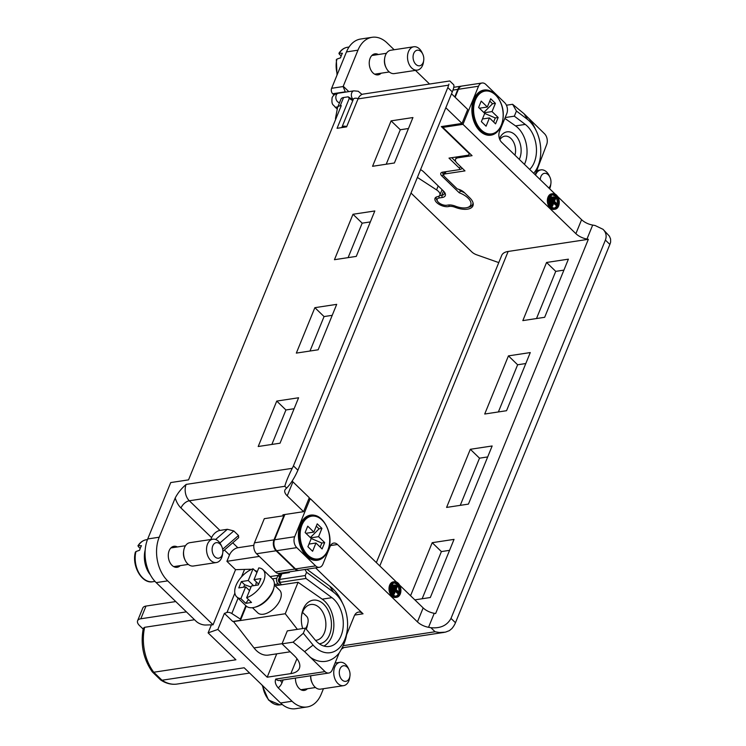 <?xml version="1.0" encoding="UTF-8"?>
<svg xmlns="http://www.w3.org/2000/svg" width="746" height="746" viewBox="0 0 746 746"><rect width="100%" height="100%" fill="white"/><g stroke="black" fill="none" stroke-linecap="round" stroke-linejoin="round"><path stroke-width="1.12" d="M245.835 605.668L240.361 619.077L240.482 620.318L232.752 621.483L224.397 613.389L217.851 629.438L267.189 677.2L276.729 653.832M297.384 629.363L285.252 613.744L233.535 621.577L254.013 647.929A25.578 17.242 81.4 0 0 268.523 655.081L290.241 651.79M553.346 196.813L550.94 202.707L551.648 203.397L554.054 197.504L553.346 196.813L552.059 197.326M550.679 200.711L549.793 202.875L550.501 203.565L551.648 203.397M550.744 200.702L550.035 200.012L551.397 196.683L552.105 197.373L550.744 200.702L549.317 200.609M549.606 198.427L550.24 196.851L551.397 196.683M555.919 197.448A6.686 4.513 81.4 0 0 554.94 196.235A6.686 4.513 81.4 0 0 552.32 194.986M554.306 208.106A6.686 4.513 81.4 0 0 556.908 205.075M557.178 203.956A6.686 4.513 81.4 0 0 556.012 197.587M553.709 203.229L555.798 205.243L556.945 205.066L557.337 204.106L554.474 201.345L556.022 197.55L555.313 196.86L553.998 197.448M550.744 205.709L552.516 206.138L554.082 202.306L556.945 205.066M551.564 203.406L550.669 205.588M552.711 193.68L551.564 193.857A7.87 5.306 81.4 0 0 547.489 202.427A7.87 5.306 81.4 0 0 553.924 209.412L555.071 209.244A7.87 5.306 81.4 0 0 559.211 203.471A7.87 5.306 81.4 0 0 556.479 195.107A7.87 5.306 81.4 0 0 552.711 193.68A7.87 5.306 81.4 0 0 548.646 202.259A7.87 5.306 81.4 0 0 555.071 209.244M492.957 92.476A22.828 15.396 81.4 0 0 473.607 99.88A22.828 15.396 81.4 0 0 478 128.89A22.828 15.396 81.4 0 0 498.673 130.224M575.884 233.666L581.591 219.688A11.805 5.772 -157.8 0 0 592.678 225.078L595.038 225.488L603.048 229.32C606.106 232.463 606.89 236.053 605.388 240.081L450.994 618.406C447.124 625.484 440.42 628.58 430.89 627.703L428.54 627.293A11.805 5.772 22.2 0 1 417.452 621.894L423.159 607.915A11.805 5.772 -157.8 0 0 434.247 613.315L435.627 613.548L588.352 239.298L586.971 239.056A11.805 5.772 22.2 0 1 575.884 233.666L462.958 124.349L478.522 86.228A7.87 5.306 81.4 0 1 482.047 83.011A7.87 5.306 81.4 0 1 485.823 84.429L504.66 102.668A7.87 5.306 81.4 0 1 506.786 113.588L499.522 131.38A7.87 5.306 -98.6 0 0 501.638 142.29L555.248 194.184M581.591 219.688L557.56 196.422M396.713 597.285L395.557 597.462A7.87 5.306 -98.6 0 1 391.79 596.035A7.87 5.306 -98.6 0 1 389.058 587.671A7.87 5.306 -98.6 0 1 393.198 581.899L394.354 581.731A7.87 5.306 -98.6 0 1 400.779 588.715A7.87 5.306 -98.6 0 1 396.713 597.285A7.87 5.306 -98.6 0 1 392.937 595.858A7.87 5.306 -98.6 0 1 390.205 587.494A7.87 5.306 -98.6 0 1 394.354 581.731M325.2 555.304A22.828 15.396 -98.6 0 1 304.527 553.97A22.828 15.396 -98.6 0 1 300.125 524.96A22.828 15.396 -98.6 0 1 319.475 517.565M284.879 514.507L274.565 539.778A7.87 5.306 81.4 0 0 276.682 550.688L295.519 568.928A7.87 5.306 81.4 0 0 299.295 570.354L319.4 567.305A7.87 5.306 -98.6 0 0 322.934 564.088L330.198 546.296A7.87 5.306 81.4 0 1 333.723 543.079A7.87 5.306 81.4 0 1 337.5 544.505L417.452 621.894M423.159 607.915L399.567 585.088M396.368 581.983L310.233 498.608L294.67 536.728A7.87 5.306 -98.6 0 0 296.787 547.639L315.633 565.878L295.519 568.928M319.4 567.305A7.87 5.306 -98.6 0 1 315.633 565.878M295.472 678.077A10.621 7.162 81.4 0 0 304.312 690.404A10.621 7.162 81.4 0 0 307.38 688.754M449.4 204.945L448.766 206.511A7.87 3.851 -157.8 0 1 455.153 207.304A16.524 8.085 22.2 0 0 472.927 205.831A16.524 8.085 22.2 0 0 469.7 197.755L464.226 192.459A7.87 3.851 22.2 0 0 459.004 189.419A20.459 10.015 22.2 0 0 457.158 188.841L444.532 176.625A3.935 1.921 22.2 0 1 443.767 174.704A3.935 1.921 22.2 0 1 445.054 173.911L464.991 170.89L457.065 163.215A7.87 3.851 -157.8 0 1 455.517 159.374L456.496 156.977M310.233 498.608L308.825 498.813M267.189 677.2L290.865 673.61A25.97 12.71 -157.8 0 0 299.36 668.379A25.97 12.71 -157.8 0 0 294.278 655.687L282.025 643.835L287.313 630.883L305.412 628.141L314.971 639.732A26.166 17.643 81.4 0 0 329.34 646.456A26.166 17.643 81.4 0 0 343.244 625.642A26.166 17.643 81.4 0 0 331.942 597.677L305.935 578.448L280.254 582.346L280.086 583.475L281.811 584.752M278.668 581.516L278.295 580.174L279.554 579.437L280.086 583.475M280.552 702.993L292.04 701.249A31.481 21.224 81.4 0 0 307.128 706.956L295.64 708.7A31.481 21.224 -98.6 0 1 280.552 702.993L244.166 667.773L162.003 680.231A40.526 27.332 81.4 0 0 177.11 684.054L249.63 673.06M152.24 671.81L153.751 672.239L235.913 659.79L208.106 632.869L211.379 624.85M603.048 229.32L609.426 236.193L610.601 239.084L610.629 242.04A14.789 8.178 134.1 0 1 609.864 244.418L455.47 622.733A14.789 8.178 -45.9 0 1 451.936 628.514L449.418 630.622L445.409 632.151L439.385 632.505L435.086 631.759L430.89 627.703M307.128 706.956A31.481 21.224 81.4 0 0 321.256 694.078L323.447 688.707M563.92 270.127L555.742 271.367L536.495 318.542M525.799 363.535L517.631 364.775L498.375 411.951M422.143 598.758L441.39 551.583L449.568 550.343M460.254 505.35L479.51 458.175L487.679 456.934M414.841 599.868L430.311 597.518L454.034 539.377L432.204 542.687L410.561 595.728M446.593 507.42L468.432 504.11L492.155 445.977L470.325 449.288L446.593 507.42M484.713 414.021L506.543 410.71L530.275 352.569L508.436 355.879L484.713 414.021M522.834 320.612L544.664 317.302L568.387 259.17L546.557 262.471L522.834 320.612M588.352 239.298L508.147 251.458L379.798 565.944M376.348 562.605L501.704 255.421A19.676 9.623 22.2 0 1 508.147 251.458M555.742 271.367L546.557 262.471M517.631 364.775L508.436 355.879M462.958 124.349L442.854 127.398L472.059 155.672L458.1 157.788A7.87 3.851 -157.8 0 0 455.517 159.374M455.144 97.278L458.408 89.278A7.87 5.306 -98.6 0 1 461.942 86.051L482.047 83.011M443.31 126.279L442.854 127.398M448.766 206.511A8.654 4.234 22.2 0 1 439.142 204.395A8.654 4.234 22.2 0 1 435.011 198.333A8.654 4.234 22.2 0 1 437.548 196.646A7.87 3.851 -157.8 0 0 439.702 195.396A7.87 3.851 -157.8 0 0 439.86 195.107A7.87 3.851 -157.8 0 0 439.748 193.223A7.87 3.851 -157.8 0 0 436.578 189.894L417.387 177.417M411.009 193.055L471.78 251.887A7.87 3.851 -157.8 0 0 476.797 254.852L496.808 261.911A7.87 3.851 -157.8 0 0 498.832 262.48M505.163 117.56L514.339 116.171L525.268 124.414A26.166 17.643 -98.6 0 1 529.66 169.417M527.562 119.444L524.112 113.784L512.605 104.291L516.437 111.051L527.562 119.444A32.46 21.886 -98.6 0 1 536.374 131.128A32.46 21.886 -98.6 0 1 540.337 157.303A32.46 21.886 -98.6 0 1 533.679 173.305M516.437 111.051L514.339 116.171M506.422 105.223L512.605 104.291M535.162 174.741L546.622 144.649A7.87 5.306 81.4 0 0 544.505 133.73L524.093 113.784M539.731 161.528A40.331 27.192 81.4 0 0 539.871 160.614L540.337 157.303M536.374 131.128L534.938 128.107A40.331 27.192 81.4 0 0 529.38 119.09M441.39 551.583L432.204 542.687M479.51 458.175L470.325 449.288M313.059 645.076L304.61 651.65L293.103 642.157L303.324 633.261L313.068 645.057A32.46 21.886 81.4 0 0 347.16 630.678L346.685 633.988A40.331 27.192 -98.6 0 1 346.545 634.902L354.285 615.954A9.446 6.369 -98.6 0 1 358.518 612.093A9.446 6.369 -98.6 0 1 363.041 613.799L315.605 567.883M208.106 632.869L217.851 629.438M240.361 619.077L231.82 613.529A3.935 1.921 22.2 0 0 226.971 612.485L224.397 613.389M281.885 573.73L279.554 579.437L305.245 575.548L306.578 572.257L305.021 569.487M304.61 651.65L325.004 671.605L275.759 679.065C274.64 681.639 275.442 684.567 278.174 687.831A15.741 10.612 81.4 0 0 282.035 682.702L283.154 679.942M282.025 643.835L293.103 642.157M303.324 633.261L305.412 628.141M346.545 634.902C345.622 640.674 343.169 646.679 339.197 652.927L332.306 669.805A7.87 5.306 -98.6 0 1 328.772 673.032A7.87 5.306 -98.6 0 1 325.004 671.605M339.197 652.927A40.331 27.192 -98.6 0 1 309.879 656.965M240.482 620.318L246.283 606.097M292.04 701.249L278.174 687.831M306.83 569.217L329.732 586.151A40.331 27.192 -98.6 0 1 341.761 601.481L343.197 604.512A32.46 21.886 81.4 0 0 333.518 592.165L306.578 572.257M347.16 630.678A32.46 21.886 81.4 0 0 343.197 604.512M305.245 575.548L305.935 578.448M342.265 647.565L343.346 647.547M160.521 679.839L162.003 680.231L153.751 672.239A40.526 27.332 81.4 0 1 144.649 627.302L194.538 619.74M143.325 628.263L144.649 627.302M175.758 601.556L146.002 606.069A9.838 4.812 22.2 0 0 142.784 608.055L137.6 620.756A9.838 4.812 22.2 0 0 139.521 625.568L143.148 629.074M137.6 620.756A9.838 4.812 22.2 0 1 140.817 618.779L186.407 611.869M393.329 594.907A6.686 4.513 -98.6 0 1 391.007 587.801A6.686 4.513 -98.6 0 1 394.531 582.896A6.686 4.513 -98.6 0 1 399.987 588.836A6.686 4.513 -98.6 0 1 396.536 596.119A6.686 4.513 -98.6 0 1 393.329 594.907M393.963 583.036A6.686 4.513 -98.6 0 1 397.525 585.433M397.646 585.638A6.686 4.513 -98.6 0 1 398.821 592.035M395.343 591.298L397.422 593.312L398.569 593.145L395.716 590.375L394.168 594.17L393.459 593.48L396.965 584.892L397.674 585.582L396.107 589.415L398.97 592.184L398.569 593.145A6.686 4.513 -98.6 0 1 395.949 596.157M391.65 588.118L392.368 588.808L393.72 585.479L393.011 584.789L391.65 588.118L390.969 588.221M393.291 591.447L392.573 590.757L394.979 584.873L395.688 585.563L393.291 591.447L392.144 591.625L391.426 590.935L392.293 588.818M392.368 588.808L390.96 588.734M393.011 584.789L391.864 584.957L391.249 586.468M394.979 584.873L393.674 585.433M392.573 590.757L391.426 590.935M396.965 584.892L395.632 585.507M393.459 593.48L392.321 593.648L393.198 591.466M394.168 594.17L392.349 593.695M556.096 196.058A6.686 4.513 81.4 0 0 552.889 194.846A6.686 4.513 81.4 0 0 549.429 202.138A6.686 4.513 81.4 0 0 554.893 208.078A6.686 4.513 81.4 0 0 558.418 203.173A6.686 4.513 81.4 0 0 556.096 196.058M550.035 200.012L549.336 200.114M550.94 202.707L549.793 202.875M555.313 196.86L551.807 205.448L550.688 205.616M551.807 205.448L552.516 206.138M495.568 123.864L498.16 117.504L492.034 111.574L495.409 103.321L490.7 98.761L487.325 107.014L481.207 101.092L478.615 107.443L484.732 113.373L481.366 121.635L486.075 126.195L489.441 117.933L495.568 123.864M487.325 107.014L479.408 108.217M489.441 117.933L482.438 118.996M481.496 121.309L481.702 121.962M489.758 101.064L492.537 103.75L495.409 103.321M492.537 103.75L483.818 112.487M484.117 112.777L492.034 111.574M484.713 113.429L495.288 117.943L498.16 117.504M495.288 117.943L493.638 121.99M324.687 542.594L322.095 548.944L315.968 543.013L312.602 551.275L307.893 546.715L311.259 538.453L305.133 532.532L307.734 526.172L313.852 532.103L317.227 523.841L321.936 528.401L318.561 536.663L324.687 542.594L321.815 543.023L311.231 538.519M305.935 533.306L313.852 532.103M310.345 537.568L319.064 528.839L321.936 528.401M318.561 536.663L310.644 537.866M308.965 544.076L315.968 543.013M308.229 547.042L308.023 546.398M319.064 528.839L316.285 526.144M320.165 547.07L321.815 543.023M155 581.395L152.865 581.712A21.242 14.323 -98.6 0 1 138.868 572.825A21.242 14.323 -98.6 0 1 135.949 551.527L139.595 550.259A21.242 14.323 -98.6 0 1 141.451 545.708L138.355 545.634A21.242 14.323 -98.6 0 1 146.496 539.703L147.484 539.554M185.157 560.199L184.728 559.295A9.446 6.369 -98.6 0 1 183.572 551.676L183.712 550.688A11.805 7.964 81.4 0 0 185.157 560.199A11.805 7.964 81.4 0 0 187.731 563.883A11.805 7.964 81.4 0 0 193.391 566.018L216.368 562.54A11.805 7.964 -98.6 0 1 210.717 560.395A11.805 7.964 -98.6 0 1 206.614 547.853A11.805 7.964 -98.6 0 1 212.834 539.199A11.805 7.964 -98.6 0 1 221.068 545.018L221.786 546.538A7.87 5.306 81.4 0 0 213.421 544.636A7.87 5.306 81.4 0 0 214.885 556.786A7.87 5.306 81.4 0 0 222.746 552.879A7.87 5.306 81.4 0 0 221.786 546.538M138.28 546.548L138.355 545.634L138.28 546.548L140.201 548.403M135.949 551.527L135.697 552.879M147.717 538.957L159.206 537.223A31.481 21.224 81.4 0 0 167.682 580.873L213.058 624.794L205.654 625.017A7.87 3.851 22.2 0 1 196.095 621.25L156.184 582.617A31.481 21.224 -98.6 0 1 147.717 538.957L170.731 482.569L188.542 479.865L341.267 105.615L340.204 105.773A7.87 3.851 -157.8 0 0 337.63 107.368A7.87 3.851 -157.8 0 0 337.518 107.732L335.541 118.129A7.87 3.851 -157.8 0 0 335.653 119.379M338.908 53.33C341.164 49.842 344.018 47.819 347.459 47.268A21.242 14.323 81.4 0 0 339.309 53.199L342.405 53.274A21.242 14.323 81.4 0 0 340.558 57.815L336.912 59.083A21.242 14.323 81.4 0 0 337.332 74.33M341.164 55.959L339.243 54.104L339.309 53.199L339.243 54.104M386.12 67.765L385.682 66.851A9.446 6.369 -98.6 0 1 384.535 59.242L384.675 58.244A11.805 7.964 81.4 0 0 386.12 67.765A11.805 7.964 81.4 0 0 388.694 71.448A11.805 7.964 81.4 0 0 394.354 73.584L417.331 70.105A11.805 7.964 -98.6 0 1 411.671 67.961A11.805 7.964 -98.6 0 1 407.577 55.409A11.805 7.964 -98.6 0 1 413.797 46.765A11.805 7.964 -98.6 0 1 422.031 52.584L422.749 54.094A7.87 5.306 81.4 0 0 414.384 52.192A7.87 5.306 81.4 0 0 415.839 64.352A7.87 5.306 81.4 0 0 423.709 60.445A7.87 5.306 81.4 0 0 422.749 54.094M336.66 60.445L336.912 59.083M180.196 565.636A10.621 7.162 -98.6 0 1 177.128 567.296A10.621 7.162 -98.6 0 1 172.037 565.365A10.621 7.162 -98.6 0 1 169.174 550.632A10.621 7.162 -98.6 0 1 173.939 546.286A10.621 7.162 -98.6 0 1 177.361 546.958M378.325 54.523A10.621 7.162 81.4 0 0 374.902 53.852A10.621 7.162 81.4 0 0 370.137 58.197A10.621 7.162 81.4 0 0 370.687 69.648A10.621 7.162 81.4 0 0 378.091 74.852A10.621 7.162 81.4 0 0 381.15 73.201M420.567 169.631A9.446 4.625 22.2 0 1 423.737 171.925L443.441 190.995A9.446 4.625 22.2 0 1 444.765 192.599A9.446 4.625 22.2 0 1 442.201 197.513L439.263 197.96A6.294 3.077 -157.8 0 0 437.548 201.234A6.294 3.077 -157.8 0 0 446.798 205.253L448.197 205.038A9.446 4.625 22.2 0 1 455.358 206.148A14.165 6.928 -157.8 0 0 467.015 207.621A14.165 6.928 -157.8 0 0 470.288 200.991A14.165 6.928 -157.8 0 0 459.238 192.776L441.874 175.972A5.511 2.695 22.2 0 1 442.247 172.242A5.511 2.695 22.2 0 1 442.602 172.177L458.967 169.696A2.359 1.156 -157.8 0 0 459.116 169.659A2.359 1.156 -157.8 0 0 459.275 168.064L448.999 158.115L468.814 155.103L469.131 153.48L441.334 126.578L462.016 123.435L445.819 107.76M346.47 51.922L357.959 50.178A31.481 21.224 -98.6 0 1 372.086 37.3L360.598 39.044A31.481 21.224 81.4 0 0 346.47 51.922L331.625 88.298L343.123 86.555A7.87 4.355 134.1 0 1 343.244 86.238L348.802 91.618M372.086 37.3A31.481 21.224 -98.6 0 1 387.174 43.007L394.14 49.74M334.031 95.059L332.688 93.754A3.935 2.658 -98.6 0 1 331.625 88.298M415.466 70.385L429.565 84.037M345.398 92.131L343.123 86.555M357.959 50.178L343.244 86.238M454.752 96.905L457.839 89.361A7.87 5.306 -98.6 0 1 461.364 86.144A7.87 5.306 -98.6 0 1 461.653 86.107M462.016 123.435L467.723 109.457L451.517 93.782M469.131 153.48L469.318 153.014M469.57 153.266L468.814 155.103M451.731 157.695L455.834 161.668M461.709 167.71A3.935 1.921 22.2 0 1 461.718 168.54A3.935 1.921 22.2 0 1 460.683 169.286A3.935 1.921 22.2 0 1 460.431 169.333M337.63 107.368L340.997 99.106A7.87 3.851 22.2 0 1 343.57 97.521L348.186 96.821L353.091 99.871M352.774 100.645L349.249 98.444L348.186 96.821M349.249 98.444L337.061 128.312L346.61 126.857L358.024 98.901A11.805 7.964 -98.6 0 1 363.321 94.071L449.782 80.969L453.605 84.671C454.305 85.529 453.866 87.935 452.29 91.889L297.906 470.213C294.558 477.813 290.809 483.762 286.65 488.08L285.671 488.994A11.805 5.772 22.2 0 0 284.916 490.066A11.805 5.772 22.2 0 0 287.219 495.838L303.585 511.672L309.292 497.694L292.926 481.86L287.219 495.838M448.952 84.093L448.579 85.175L358.024 98.901M348.102 257.631L362.174 223.157L352.989 214.27L334.45 259.701L356.28 256.391L374.818 210.959L352.989 214.27M362.174 223.157L370.342 221.916M394.401 162.982L412.939 117.551L391.1 120.861L372.562 166.293L394.401 162.982M408.463 128.517L400.294 129.757L391.1 120.861M400.294 129.757L386.223 164.223M215.603 539.489L227.371 529.287L219.949 530.415A7.87 4.355 -45.9 0 0 211.612 537.642L180.989 507.998A7.87 4.355 134.1 0 1 189.325 500.771L284.813 486.299C285.905 482.093 288.376 476.107 292.218 468.329A14.789 8.178 134.1 0 0 293.43 465.877L447.814 87.562A14.789 8.178 -45.9 0 0 448.579 85.175M271.87 444.439L285.932 409.964L294.111 408.733M309.991 351.03L324.053 316.565L332.231 315.325M159.206 537.223L175.217 497.983C177.8 493.003 181.446 488.471 186.155 484.406A11.805 7.964 81.4 0 0 189.325 500.771L219.949 530.415M276.747 401.078L298.587 397.767L280.039 443.199L258.209 446.509L276.747 401.078L285.932 409.964M336.698 304.359L318.16 349.79L296.33 353.1L314.868 307.669L336.698 304.359M324.053 316.565L314.868 307.669M292.162 481.049A11.805 5.772 -157.8 0 0 292.926 481.86M270.089 576.574L277.988 575.371L279.405 576.742A3.935 1.921 22.2 0 1 278.631 574.821A3.935 1.921 22.2 0 1 279.918 574.028L289.289 572.602L289.607 571.828M289.289 572.602L288.637 571.968M259.328 556.404L226.915 561.318L235.549 569.674L249.406 569.273A7.87 3.851 22.2 0 1 251.458 569.422M254.666 570.336A7.87 3.851 22.2 0 1 257.258 571.688M303.585 511.672L282.902 514.805L283.844 515.719L273.987 539.862L254.451 542.827A7.87 5.306 -98.6 0 0 256.568 553.737L275.414 571.977A7.87 5.306 -98.6 0 0 279.19 573.404L298.717 570.438A7.87 5.306 81.4 0 0 298.987 570.392L298.987 570.392M273.987 539.862A7.87 5.306 81.4 0 0 276.104 550.781L294.95 569.021A7.87 5.306 81.4 0 0 298.717 570.438M283.844 515.719L264.308 518.675L254.451 542.827M210.848 539.498L211.612 537.642M227.371 529.287L233.796 530.947L219.893 542.995M222.653 549.242L238.506 535.507L233.796 530.947M238.506 535.507L238.664 537.679L222.849 551.369M253.845 545.317L237.843 547.741A7.87 4.355 -45.9 0 0 229.507 554.968L224.406 550.026M226.915 561.318L229.507 554.968M235.549 569.674L213.058 624.794M277.988 575.371L276.85 578.178A3.935 2.658 81.4 0 0 278.221 583.904L279.787 585.06M439.497 195.676L441.772 195.331A7.87 3.851 -157.8 0 0 444.346 193.746A7.87 3.851 -157.8 0 0 444.252 191.881M437.548 201.234L436.699 199.872A7.87 3.851 22.2 0 1 436.261 197.364A7.87 3.851 22.2 0 1 436.485 196.972M460.86 190.183L460.534 190.976A15.741 7.702 22.2 0 1 464.767 192.99M473.011 202.726A15.741 7.702 22.2 0 1 472.722 204.264A15.741 7.702 22.2 0 1 468.581 207.239L467.015 207.621M443.264 172.074A3.935 1.921 -157.8 0 0 442.77 172.606A3.935 1.921 -157.8 0 0 443.544 174.527L443.749 174.732M458.883 189.381L460.534 190.976L459.238 192.776M346.704 126.634A4.718 2.313 -157.8 0 0 341.948 127.174A4.718 2.313 -157.8 0 0 341.864 127.585M514.945 155.177A12.98 8.756 81.4 0 0 510.982 138.532A12.98 8.756 81.4 0 0 504.762 136.173A12.98 8.756 81.4 0 0 499.857 139.689M499.475 138.719A16.916 11.404 -98.6 0 1 515.15 134.914A16.916 11.404 -98.6 0 1 519.272 159.355M504.818 118.39L515.561 125.906A25.578 17.242 -98.6 0 1 518.004 127.93A25.578 17.242 -98.6 0 1 524.457 164.381M310.746 675.764A11.805 7.964 81.4 0 0 312.341 683.317L311.912 682.404A9.446 6.369 -98.6 0 1 310.662 675.773M305.673 628.468A15.741 8.7 -45.9 0 0 307.874 623.05A15.741 8.7 -45.9 0 0 306.485 616.177L302.512 612.345M307.874 623.05L307.147 626.444A11.805 6.527 134.1 0 1 306.224 629.12M315.502 640.366A18.1 12.206 81.4 0 0 316.239 640.282A18.1 12.206 81.4 0 0 325.769 627.022A18.1 12.206 81.4 0 0 319.484 607.776A18.1 12.206 81.4 0 0 310.812 604.493A18.1 12.206 81.4 0 0 301.524 615.982M319.297 643.789A22.035 14.855 81.4 0 0 331.271 627.871A22.035 14.855 81.4 0 0 323.652 604.167A22.035 14.855 81.4 0 0 301.636 615.105A22.035 14.855 81.4 0 0 302.68 628.561M285.252 613.744L298.083 582.29L322.375 599.28A25.578 17.242 -98.6 0 1 324.827 601.304A25.578 17.242 -98.6 0 1 333.863 625.735A25.578 17.242 -98.6 0 1 323.895 646.045M252.465 607.701L257.734 612.811A15.741 8.7 -45.9 0 0 274.938 607.552A15.741 8.7 -45.9 0 0 279.629 590.189L274.36 585.088M298.083 582.29L275.069 585.778M274.071 587.055L273.773 588.408A17.317 9.577 134.1 0 1 255.766 607.011L254.423 607.347A18.883 10.444 -45.9 0 0 274.071 587.055A18.883 10.444 -45.9 0 0 272.402 578.812L262.974 569.692A18.883 10.444 -45.9 0 0 258.797 567.911L254.013 579.651L260.904 578.598L258.312 584.957L251.421 586.002L246.628 597.742A18.883 10.444 -45.9 0 0 262.042 584.379A18.883 10.444 -45.9 0 0 262.974 569.692M256.922 572.518L253.053 568.778A18.883 10.444 -45.9 0 0 236.053 585.349A18.883 10.444 -45.9 0 0 236.706 596.828L246.124 605.948A18.883 10.444 -45.9 0 0 254.423 607.347M243.681 587.177L244.669 584.752L251.01 586.99M244.669 584.752L241.368 581.563L248.269 580.519L253.593 585.675M249.537 590.608L245.667 586.869L238.776 587.913L241.368 581.563M258.648 584.137L254.013 579.651M255.71 585.349L256.354 581.917M236.706 596.828A18.883 10.444 -45.9 0 0 240.883 598.609L245.77 603.346L251.514 602.47L246.628 597.742M245.77 603.346L248.511 599.56M240.883 598.609L245.667 586.869M248.269 580.519L253.053 568.778M342.069 679.904A7.87 5.306 81.4 0 0 349.939 675.997A7.87 5.306 81.4 0 0 348.969 669.647A7.87 5.306 81.4 0 0 340.605 667.745A7.87 5.306 81.4 0 0 342.069 679.904M312.341 683.317A11.805 7.964 81.4 0 0 314.924 687.001A11.805 7.964 81.4 0 0 320.575 689.136L343.561 685.658A11.805 7.964 -98.6 0 1 337.901 683.513A11.805 7.964 -98.6 0 1 333.807 670.962A11.805 7.964 -98.6 0 1 340.027 662.317A11.805 7.964 -98.6 0 1 348.261 668.136L348.969 669.647M349.939 675.997L349.697 677.648A11.805 7.964 -98.6 0 1 343.561 685.658M212.834 539.199L189.857 542.678A11.805 7.964 81.4 0 0 183.712 550.688M222.746 552.879L222.513 554.539A11.805 7.964 -98.6 0 1 216.368 562.54M535.535 175.096A11.805 7.964 -98.6 0 1 540.981 169.874A11.805 7.964 -98.6 0 1 549.215 175.702L549.933 177.212A7.87 5.306 81.4 0 0 544.095 173.398A7.87 5.306 81.4 0 0 540.263 179.674M548.795 187.936A7.87 5.306 81.4 0 0 550.893 183.553L550.66 185.213A11.805 7.964 -98.6 0 1 549.653 188.766M550.893 183.553A7.87 5.306 81.4 0 0 549.933 177.212M413.797 46.765L390.811 50.243A11.805 7.964 81.4 0 0 384.675 58.244M423.709 60.445L423.467 62.095A11.805 7.964 -98.6 0 1 417.331 70.105M322.207 599.159L331.942 597.677M434.247 613.315L428.54 627.293M592.678 225.078L586.971 239.056M450.994 618.406L455.47 622.733M605.388 240.081L609.864 244.418M458.557 156.66L458.1 157.788M458.408 89.278L478.522 86.228M436.578 189.894L438.2 185.922M455.153 207.304L455.592 206.232M445.054 173.911L445.968 171.664M515.542 125.888L525.268 124.414M343.169 645.691L435.086 631.759M330.543 545.559L337.5 544.505M363.041 613.799L354.704 615.068M276.682 550.688L296.787 547.639M274.565 539.778L294.67 536.728M226.971 612.485L234.859 593.163M241.499 576.891L244.548 569.412M249.882 569.263L249.388 570.466M238.086 598.171L231.82 613.529M280.459 680.352A7.87 3.851 -157.8 0 0 282.035 682.702M290.865 673.61L296.955 658.69M328.772 673.032L279.536 680.492A7.87 5.306 -98.6 0 1 275.759 679.065M329.732 586.151L333.518 592.165M146.002 606.069L140.817 618.779M495.521 95.003A21.643 14.594 81.4 0 0 473.598 110.352A21.643 14.594 81.4 0 0 496.043 132.07A21.643 14.594 81.4 0 0 495.521 95.003M491.176 134.737A22.427 15.125 -98.6 0 1 472.861 114.828A22.427 15.125 -98.6 0 1 484.452 90.387C488.285 89.846 491.959 91.226 495.493 94.518C503.233 103.535 505.201 113.905 501.396 125.645C499.009 130.96 495.596 133.991 491.176 134.737L490.821 134.793A22.427 15.125 81.4 0 0 490.999 134.765M484.275 90.415A22.427 15.125 81.4 0 0 484.107 90.443A22.427 15.125 81.4 0 0 472.516 114.884A22.427 15.125 81.4 0 0 490.821 134.793C485.264 135.446 480.387 132.546 476.19 126.074A22.212 14.976 -98.6 0 1 472.712 103.097A22.212 14.976 -98.6 0 1 478.792 92.868M485.031 134.047A22.212 14.976 -98.6 0 1 479.753 130.615A22.212 14.976 -98.6 0 1 476.19 126.074L475.258 124.526M307.781 555.033A21.643 14.594 -98.6 0 1 307.259 517.966A21.643 14.594 -98.6 0 1 329.695 539.684A21.643 14.594 -98.6 0 1 307.781 555.033M306.951 555.751A22.427 15.125 81.4 0 0 317.703 559.817C322.123 559.08 325.536 556.05 327.923 550.725C334.963 536.104 323.083 512.334 310.979 515.477A22.427 15.125 81.4 0 0 299.165 531.907A22.427 15.125 81.4 0 0 306.951 555.751M317.526 559.845A22.427 15.125 -98.6 0 1 317.348 559.873A22.427 15.125 -98.6 0 1 306.597 555.807A22.427 15.125 -98.6 0 1 298.82 531.963A22.427 15.125 -98.6 0 1 310.625 515.523A22.427 15.125 -98.6 0 1 310.802 515.505M305.319 517.957A22.212 14.976 81.4 0 0 299.23 528.177A22.212 14.976 81.4 0 0 302.717 551.163A22.212 14.976 81.4 0 0 306.28 555.695A22.212 14.976 81.4 0 0 311.558 559.127M145.19 549.923A21.242 14.323 81.4 0 0 145.144 550.128A21.242 14.323 81.4 0 0 150.356 574.821M345.128 91.87L332.688 93.754M457.839 89.361L452.971 90.098M343.57 97.521L340.204 105.773M447.814 87.562L452.29 91.889M293.43 465.877L297.906 470.213M292.218 468.329L186.155 484.406M256.568 553.737L276.104 550.781M294.95 569.021L275.414 571.977M232.743 542.799L237.843 547.741M167.682 580.873L156.184 582.617M286.65 488.08L284.813 486.299M180.989 507.998A19.676 13.269 -98.6 0 1 175.217 497.983M276.85 578.178L272.439 578.849M274.388 584.482L278.221 583.904M280.552 573.926L279.405 576.742M443.516 191.069L441.772 195.331L442.201 197.513M441.874 175.972L443.544 174.527L444.635 171.869M439.263 197.96L438.909 196.151M459.275 168.064L460.748 166.787M358.117 98.677A4.718 2.313 -157.8 0 0 353.352 99.218L341.948 127.174M361.996 94.453L358.257 91.254L353.865 90.853A4.718 3.18 81.4 0 0 351.748 92.784A4.718 3.18 81.4 0 0 353.231 99.526M353.865 90.853L338.358 93.203A4.718 3.18 81.4 0 0 336.232 95.134A4.718 3.18 81.4 0 0 336.427 100.104A4.718 3.18 81.4 0 0 339.589 102.556M337.257 109.121L334.74 106.697A4.718 2.611 -45.9 0 0 337.938 106.613M262.657 685.677A21.242 14.323 81.4 0 0 280.048 704.83L282.24 704.494M254.013 647.929L282.091 643.677M439.86 195.107L442.07 189.671M444.942 171.822L443.767 174.704M278.305 580.146L280.86 573.879M343.374 647.659L444.252 632.366M343.859 647.584L341.426 649.16M160.483 679.802L152.398 671.969M160.772 680.026C166.013 683.504 171.468 684.847 177.11 684.054M152.203 671.754C143.307 658.858 140.332 644.413 143.288 628.421M279.722 583.111L278.5 581.274M472.274 104.86L472.712 103.097C474.792 95.674 478.596 91.46 484.107 90.443L484.452 90.387M301.776 549.606L306.308 555.742C309.842 559.043 313.516 560.414 317.348 559.873L317.703 559.817M298.801 529.94L299.23 528.177C301.319 520.764 305.114 516.54 310.625 515.523L310.979 515.477M173.706 566.615L188.318 564.405M170.871 547.946L185.484 545.727M137.945 545.774C140.201 542.286 143.055 540.263 146.496 539.703M152.865 581.712C142.244 584.202 131.482 566.223 135.38 552.087M374.669 74.18L389.272 71.97M371.834 55.512L386.447 53.292M347.459 47.268L349.053 47.026M336.334 59.643L337.024 75.066M461.364 86.144L453.773 87.291M461.951 167.953L461.718 168.54M473.132 203.248L472.722 204.264M459.116 169.659L460.683 169.286M334.74 106.697C333.667 104.533 331.196 105.643 332.119 97.67C333.248 95.171 335.327 93.679 338.358 93.203M300.89 689.733L315.502 687.523M262.07 685.108L268.504 700.037L280.048 704.83M335.057 663.063L340.027 662.317M537.167 170.452L540.981 169.874"/></g></svg>
